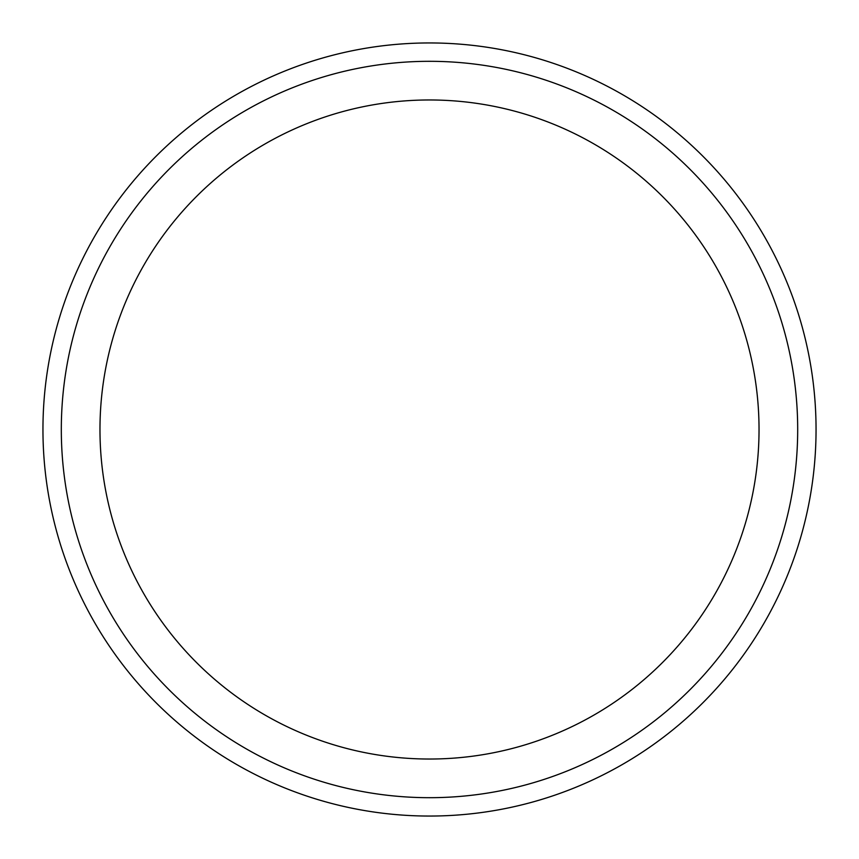 <?xml version="1.0" encoding="UTF-8"?>
<svg xmlns="http://www.w3.org/2000/svg" width="859" height="859" viewBox="0 0 859 859"><rect width="100%" height="100%" fill="white"/><g stroke="black" fill="none" stroke-linecap="round" stroke-linejoin="round"><path stroke-width="1.29" d="M797.689 429.5A368.189 368.189 0 0 0 245.406 110.639A368.189 368.189 0 0 0 245.406 748.361A368.189 368.189 0 0 0 797.689 429.5M759.034 429.5A329.534 329.534 0 0 0 264.733 144.119A329.534 329.534 0 0 0 264.733 714.881A329.534 329.534 0 0 0 759.034 429.5M42.95 429.5A386.55 386.55 0 0 1 622.775 94.737A386.55 386.55 0 0 1 622.775 764.263A386.55 386.55 0 0 1 42.95 429.5"/></g></svg>
